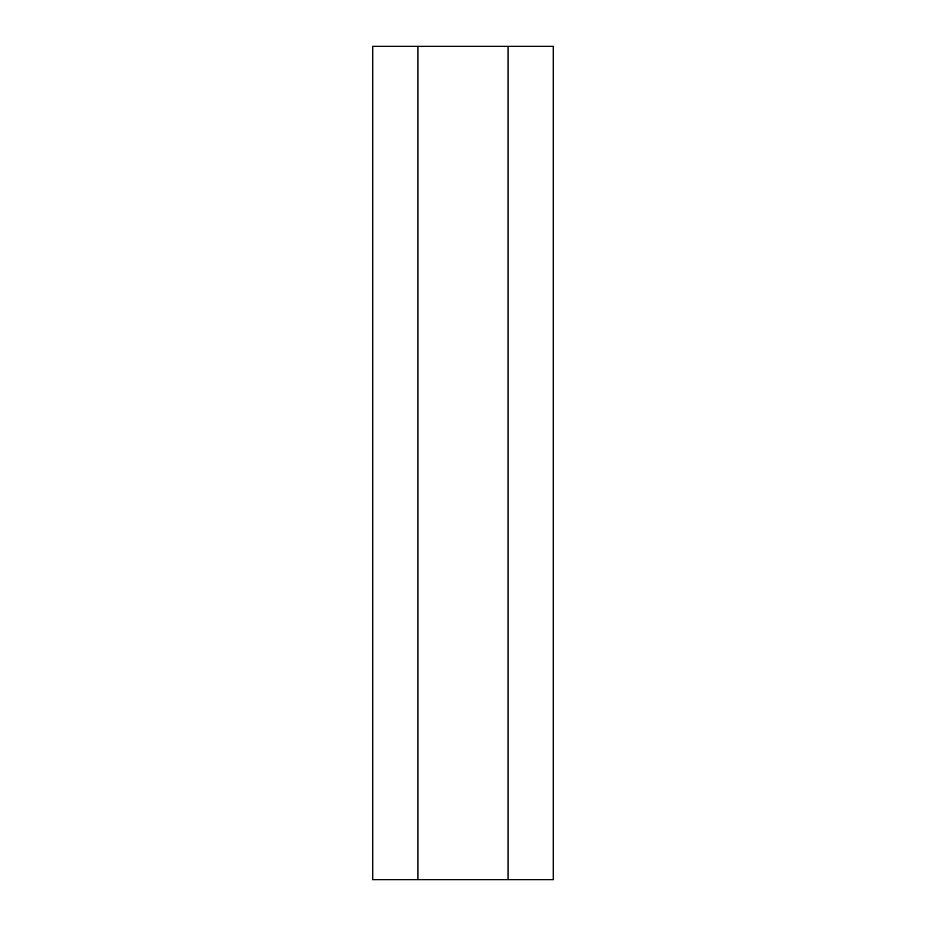 <?xml version="1.0" encoding="UTF-8"?>
<svg xmlns="http://www.w3.org/2000/svg" width="926" height="926" viewBox="0 0 926 926"><rect width="100%" height="100%" fill="white"/><g stroke="black" fill="none" stroke-linecap="round" stroke-linejoin="round"><path stroke-width="1.39" d="M508.108 46.3L508.108 879.7L553.216 879.7L553.216 46.3L372.784 46.3L372.784 879.7L417.892 879.7L417.892 46.3M508.108 879.7L417.892 879.7"/></g></svg>
